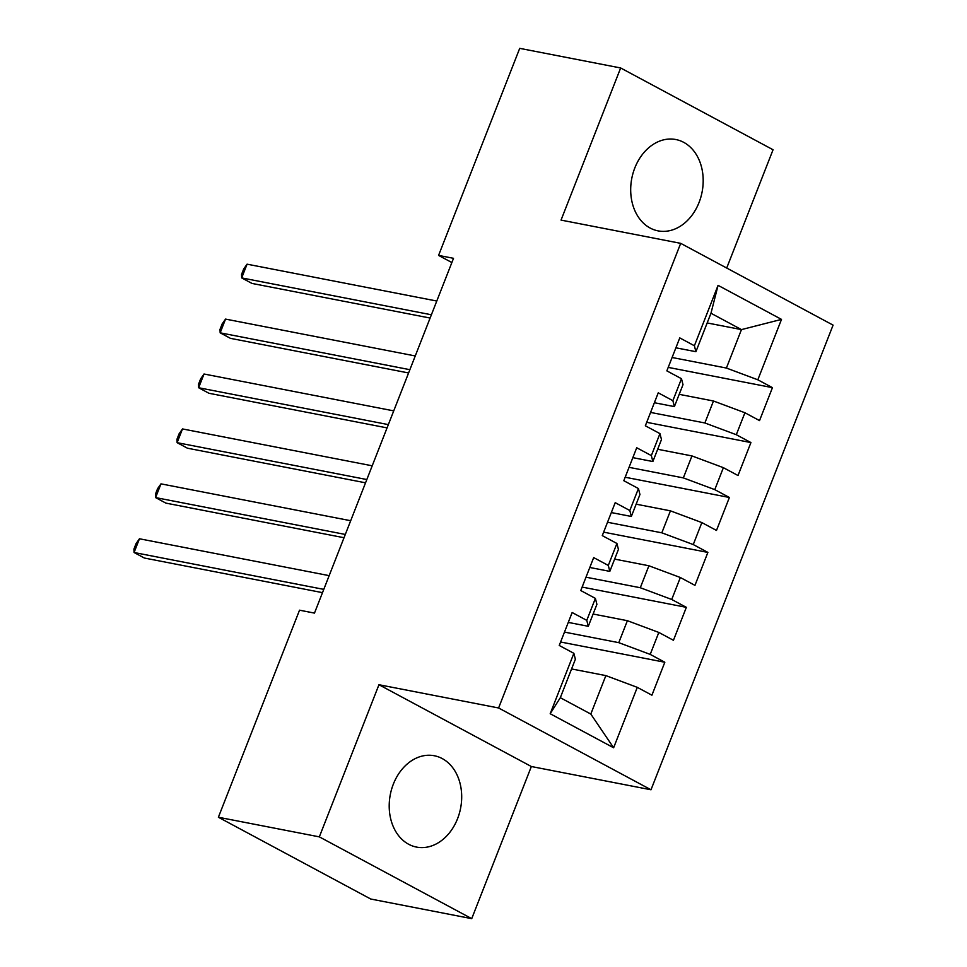 <?xml version="1.0" encoding="UTF-8"?>
<svg xmlns="http://www.w3.org/2000/svg" width="967" height="967" viewBox="0 0 967 967"><rect width="100%" height="100%" fill="white"/><g stroke="black" fill="none" stroke-linecap="round" stroke-linejoin="round"><path stroke-width="1.45" d="M634.811 167.956A46.525 35.803 101 0 0 658.068 230.871A46.525 35.803 101 0 0 699.068 202.441A46.525 35.803 101 0 0 675.812 139.526A46.525 35.803 101 0 0 634.811 167.956M393.327 784.177A46.525 35.803 101 0 0 416.572 847.092A46.525 35.803 101 0 0 457.572 818.662A46.525 35.803 101 0 0 434.328 755.747A46.525 35.803 101 0 0 393.327 784.177M726.701 268.04L773.056 149.752L620.657 67.968L519.714 48.35L438.571 255.409L451.867 262.541M650.996 789.773L833.083 325.13L680.695 243.346L498.597 707.977L650.996 789.773L531.354 766.517L378.955 684.733L319.34 836.866L471.727 918.65L531.354 766.517M471.727 918.65L370.772 899.032L218.385 817.248L319.34 836.866M613.622 747.769L550.187 713.731L573.866 653.317L575.377 659.252L560.316 697.703L590.801 714.057L613.622 747.769L637.289 687.356L651.915 695.2L664.825 662.25L650.211 654.405L658.817 632.442L673.443 640.287L686.352 607.336L671.727 599.48L680.345 577.517L694.959 585.361L707.88 552.411L693.254 544.566L701.861 522.591L716.487 530.436L729.396 497.485L714.782 489.64L723.389 467.677L738.014 475.522L750.924 442.572L736.298 434.715L744.916 412.752L759.53 420.597L772.452 387.646L668.221 367.387M707.179 322.942L741.459 329.602L781.505 319.388L718.07 285.35L694.391 345.763L679.777 337.906L666.855 370.869L681.481 378.713L672.875 400.676L658.249 392.832L645.34 425.782L659.953 433.627L651.347 455.602L636.721 447.757L623.812 480.708L638.438 488.553L629.819 510.516L615.205 502.671L602.284 535.621L616.91 543.478L608.303 565.441L593.678 557.596L580.768 590.547L595.382 598.392L586.776 620.367L572.15 612.522L559.24 645.472L573.866 653.317M781.505 319.388L757.826 379.801L772.452 387.646M218.385 817.248L299.528 610.189L314.48 613.102L453.523 258.31L438.571 255.409M679.197 394.343L713.477 401.003L704.87 422.966L650.573 412.425M744.916 412.752L713.477 401.003M736.298 434.715L704.87 422.966M718.07 285.35L710.975 313.248L695.914 351.698L675.897 347.806M694.391 345.763L695.914 351.698M657.681 449.268L691.961 455.928L683.343 477.891L629.046 467.339M723.389 467.677L691.961 455.928M714.782 489.64L683.343 477.891M681.481 378.713L683.004 384.648L674.386 406.611L654.369 402.719M672.875 400.676L674.386 406.611M636.153 504.182L670.433 510.842L661.827 532.817L607.53 522.265M701.861 522.591L670.433 510.842M693.254 544.566L661.827 532.817M659.953 433.627L661.476 439.562L652.87 461.537L632.853 457.645M651.347 455.602L652.87 461.537M614.625 559.107L648.905 565.768L640.299 587.731L586.002 577.19M680.345 577.517L648.905 565.768M671.727 599.48L640.299 587.731M638.438 488.553L639.949 494.488L631.342 516.463L611.325 512.57M629.819 510.516L631.342 516.463M593.109 614.033L627.39 620.693L618.771 642.656L564.474 632.104M658.817 632.442L627.39 620.693M650.211 654.405L618.771 642.656M616.91 543.478L618.433 549.413L609.814 571.376L589.797 567.484M608.303 565.441L609.814 571.376M571.582 668.946L605.862 675.607L590.801 714.057M637.289 687.356L605.862 675.607M595.382 598.392L596.905 604.327L588.299 626.302L568.282 622.41M586.776 620.367L588.299 626.302M378.955 684.733L498.597 707.977M620.657 67.968L561.041 220.101L680.695 243.346M672.101 357.5L726.398 368.052L741.459 329.602L710.975 313.248M550.187 713.731L560.316 697.703M757.826 379.801L726.398 368.052M664.825 662.25L560.606 642.003M686.352 607.336L582.122 587.078M707.88 552.411L603.65 532.152M729.396 497.485L625.178 477.239M750.924 442.572L646.693 422.313M323.776 589.374L134.075 552.508L139.453 538.776L329.155 575.643M322.495 592.65L144.373 558.032L134.075 552.508L133.917 549.099L136.069 543.611L139.453 538.776M345.304 534.449L155.59 497.594L160.981 483.863L350.683 520.717M344.022 537.725L165.889 503.118L155.59 497.594L155.433 494.185L157.585 488.686L160.981 483.863M366.831 479.535L177.118 442.668L182.497 428.937L372.21 465.804M365.538 482.811L187.417 448.192L177.118 442.668L176.961 439.26L179.113 433.772L182.497 428.937M388.347 424.61L198.646 387.743L204.025 374.011L393.726 410.878M387.066 427.885L208.932 393.267L198.646 387.743L198.489 384.346L200.64 378.846L204.025 374.011M409.875 369.684L220.162 332.829L225.541 319.098L415.254 355.953M408.594 372.96L230.46 338.353L220.162 332.829L220.005 329.421L222.156 323.921L225.541 319.098M431.391 314.771L241.69 277.904L247.069 264.172L436.782 301.039M430.11 318.046L251.988 283.428L241.69 277.904L241.532 274.495L243.684 269.007L247.069 264.172"/></g></svg>
